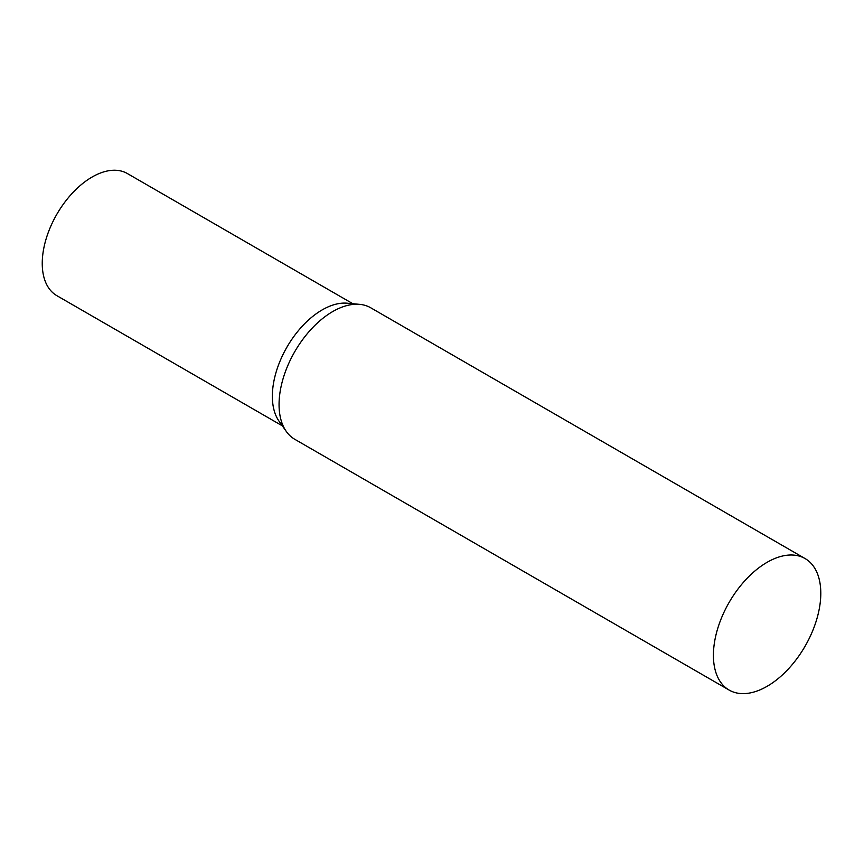 <?xml version="1.0" encoding="UTF-8"?>
<svg xmlns="http://www.w3.org/2000/svg" width="864" height="864" viewBox="0 0 864 864"><rect width="100%" height="100%" fill="white"/><g stroke="black" fill="none" stroke-linecap="round" stroke-linejoin="round"><path stroke-width="1.3" d="M283.057 425.693A70.513 40.705 -60 0 1 277.355 368.226A70.513 40.705 -60 0 1 322.218 309.884A70.513 40.705 -60 0 1 353.074 304.42M282.344 425.855L56.84 295.661A70.513 40.705 -60 0 1 46.04 239.166A70.513 40.705 -60 0 1 92.102 177.034A70.513 40.705 -60 0 1 127.354 173.534L352.858 303.728M805.075 558.554L370.721 307.778A75.935 43.837 120 0 0 359.672 304.355A75.935 43.837 120 0 0 305.942 335.308A75.935 43.837 120 0 0 279.061 404.536A75.935 43.837 120 0 0 286.297 431.449A75.935 43.837 120 0 0 294.786 439.301L729.14 690.077A75.935 43.837 120 0 0 787.655 669.73A75.935 43.837 120 0 0 820.8 593.309A75.935 43.837 120 0 0 805.075 558.554A75.935 43.837 120 0 0 746.561 578.891A75.935 43.837 120 0 0 713.416 655.312A75.935 43.837 120 0 0 729.14 690.077M359.672 304.355L347.209 303.21A70.513 40.705 120 0 0 297.324 331.949A70.513 40.705 120 0 0 272.354 396.241A70.513 40.705 120 0 0 279.072 421.222L286.297 431.449"/></g></svg>
